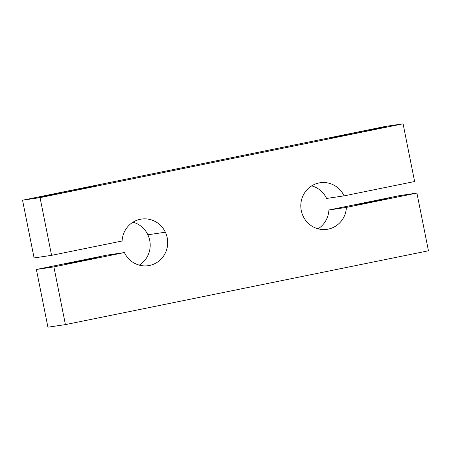 <?xml version="1.0" encoding="UTF-8"?>
<svg xmlns="http://www.w3.org/2000/svg" width="451" height="451" viewBox="0 0 451 451"><rect width="100%" height="100%" fill="white"/><g stroke="black" fill="none" stroke-linecap="round" stroke-linejoin="round"><path stroke-width="0.68" d="M165.365 232.209L147.866 234.791A23.548 22.798 -98.4 0 1 139.308 265.137A23.548 22.798 81.6 0 0 147.866 234.791L165.365 232.209A23.548 22.798 81.6 0 0 141.451 219.085A23.548 22.798 81.6 0 0 122.103 241.009L51.577 255.345L40.049 197.628L403.076 123.811L414.61 181.528L344.085 195.869A23.548 22.798 81.6 0 0 320.171 182.745A23.548 22.798 81.6 0 0 303.134 216.209A23.548 22.798 81.6 0 0 327.048 229.333A23.548 22.798 81.6 0 0 346.396 207.409L416.916 193.073L428.45 250.79L65.418 324.607L53.889 266.891L124.408 252.549A23.548 22.798 81.6 0 0 148.323 265.673A23.548 22.798 81.6 0 0 165.365 232.209A23.548 22.798 -98.4 0 1 154.941 263.598A23.548 22.798 -98.4 0 1 124.408 252.549L106.915 255.131L124.408 252.549L53.889 266.891L36.39 269.472L53.889 266.891L65.418 324.607L47.924 327.189L65.418 324.607L428.45 250.79L416.916 193.073L399.423 195.655L416.916 193.073L346.396 207.409L328.897 209.991L346.396 207.409A23.548 22.798 -98.4 0 1 328.221 229.125A23.548 22.798 -98.4 0 1 303.134 216.209A23.548 22.798 -98.4 0 1 313.558 184.82A23.548 22.798 -98.4 0 1 344.085 195.869L326.592 198.451L344.085 195.869L414.61 181.528L403.076 123.811L385.582 126.393L403.076 123.811L40.049 197.628L22.55 200.21L40.049 197.628L51.577 255.345L34.084 257.927L51.577 255.345L122.103 241.009A23.548 22.798 -98.4 0 1 140.272 219.293A23.548 22.798 -98.4 0 1 165.365 232.209M311.692 185.863A23.548 22.798 -98.4 0 1 326.592 198.451A23.548 22.798 81.6 0 0 311.692 185.863M39.677 197.217A29.433 0.383 -11.3 0 0 71.314 191.185A29.433 0.383 -11.3 0 0 96.463 185.773A29.433 0.383 -11.3 0 0 95.527 185.863L95.527 185.863A29.433 0.383 -11.3 0 0 63.89 191.889A29.433 0.383 -11.3 0 0 38.741 197.307A29.433 0.383 -11.3 0 0 39.677 197.217A29.433 0.383 168.7 0 1 60.31 192.616A29.433 0.383 168.7 0 1 95.527 185.863A29.433 0.383 168.7 0 1 74.894 190.463A29.433 0.383 168.7 0 1 39.677 197.217M66.083 263.925L97.315 257.628L66.083 263.925M330.098 138.164A29.433 0.383 -11.3 0 0 361.736 132.132A29.433 0.383 -11.3 0 0 386.885 126.714A29.433 0.383 -11.3 0 0 385.949 126.804L385.949 126.804A29.433 0.383 -11.3 0 0 354.311 132.836A29.433 0.383 -11.3 0 0 329.162 138.248A29.433 0.383 -11.3 0 0 330.098 138.164A29.433 0.383 168.7 0 1 350.737 133.558A29.433 0.383 168.7 0 1 385.949 126.804A29.433 0.383 168.7 0 1 365.316 131.404A29.433 0.383 168.7 0 1 330.098 138.164M356.504 204.867L387.742 198.57L356.504 204.867M399.423 195.655L328.897 209.991A23.548 22.798 -98.4 0 1 318.028 228.798A23.548 22.798 81.6 0 0 328.897 209.991L399.423 195.655M385.582 126.393L22.55 200.21L34.084 257.927L22.55 200.21L385.582 126.393M132.972 222.202A23.548 22.798 -98.4 0 1 147.866 234.791A23.548 22.798 81.6 0 0 132.972 222.202M106.915 255.131L36.39 269.472L47.924 327.189L36.39 269.472L106.915 255.131"/></g></svg>
